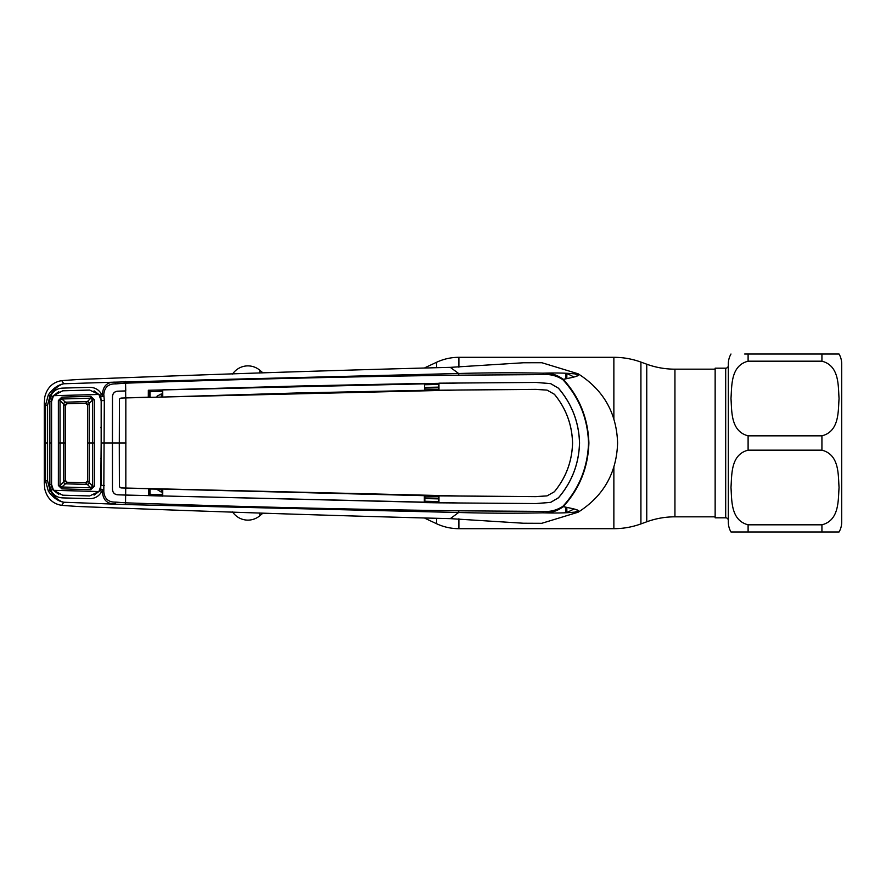 <?xml version="1.0" encoding="UTF-8"?>
<svg xmlns="http://www.w3.org/2000/svg" width="886" height="886" viewBox="0 0 886 886"><rect width="100%" height="100%" fill="white"/><g stroke="black" fill="none" stroke-linecap="round" stroke-linejoin="round"><path stroke-width="1.33" d="M424.948 518.299L436.621 523.748A52.728 52.728 0 0 0 458.904 528.687L613.865 528.687A79.098 79.098 0 0 0 640.921 523.914L646.758 521.788L646.758 364.212L640.921 362.086A79.098 79.098 0 0 0 613.865 357.313L458.904 357.313A52.728 52.728 0 0 0 436.621 362.252L424.948 367.701M646.758 521.788A82.387 82.387 0 0 1 674.944 516.826L674.944 369.174A82.387 82.387 0 0 1 646.758 364.212M715.146 369.174L674.944 369.174M715.146 516.826L674.944 516.826M841.7 522.098L841.7 363.902L841.7 522.098A19.769 19.769 0 0 1 839.053 531.977L825.353 531.977M841.7 363.902A19.769 19.769 0 0 0 839.053 354.023L821.931 354.023L839.053 354.023M821.931 361.189C839.507 365.73 838.112 385.775 839.053 398.534C838.112 411.27 839.452 431.393 821.931 435.834L748.105 435.834C730.529 431.294 731.914 411.237 730.983 398.49C731.914 385.753 730.585 365.63 748.105 361.189L821.931 361.189L821.931 354.023L744.694 354.023M821.931 450.166C839.507 454.706 838.112 474.763 839.053 487.51C838.112 500.247 839.452 520.37 821.931 524.811L748.105 524.811C730.529 520.27 731.914 500.225 730.983 487.466C731.914 474.73 730.585 454.607 748.105 450.166L821.931 450.166L821.931 435.834M730.983 354.023A19.769 19.769 0 0 0 728.325 363.902L728.325 522.098A19.769 19.769 0 0 0 730.983 531.977L839.053 531.977M725.689 517.812A2.636 2.636 0 0 1 728.325 520.447L728.325 365.553A2.636 2.636 0 0 1 725.689 368.188L715.146 368.188L715.146 517.812L725.689 517.812L725.689 368.188M744.694 531.977L730.983 531.977M263.009 372.917L259.775 370.204L259.775 373.039M263.009 513.083L259.775 515.796A18.451 18.451 0 0 1 232.553 511.898M232.553 374.102A18.451 18.451 0 0 1 259.775 370.204M161.883 397.083L297.131 392.974L424.35 390.327L535.875 389.408L547.039 390.106L554.426 394.27C565.988 408.424 572.035 424.66 572.544 443C572.035 461.34 565.988 477.576 554.403 491.708C566.01 477.632 572.057 461.385 572.577 443L572.544 443M161.385 396.607L161.108 394.015L157.021 396.208M162.315 393.971L161.108 394.015M162.315 391.247L149.956 391.734L149.989 396.95A1.982 0.587 179.7 0 0 149.479 396.983M458.837 510.823L458.627 512.507L125.513 504.555L63.77 502.229C58.066 501.232 52.916 497.544 48.342 491.165L45.518 480.766L45.518 405.234L48.342 394.835C52.916 388.456 58.066 384.768 63.77 383.771C58.786 384.945 54.212 388.921 50.059 395.688L50.867 395.699C53.304 390.903 57.213 388.378 62.596 388.112L89.63 387.348C95.001 387.392 98.988 389.729 101.613 394.348L103.806 394.381L104.315 400.561L103.806 491.619C104.548 498.84 108.524 502.34 115.745 502.107L125.668 502.827C237.282 506.692 348.342 509.35 458.837 510.823L543.472 511.41C550.472 511.909 556.951 510.192 562.931 506.271L563.263 506.67C583.066 510.591 577.129 510.347 578.126 512.208C603.466 496.116 616.623 473.046 617.597 443C616.623 412.954 603.466 389.884 578.126 373.792C578.946 374.977 570.883 372.264 542.985 373.183C550.372 372.762 557.139 374.811 563.263 379.33C579.522 397.194 588.071 418.413 588.902 443C588.116 467.454 579.577 488.684 563.263 506.67C557.139 511.189 550.372 513.238 542.985 512.817C515.973 513.415 487.854 513.315 458.627 512.507L450.31 518.642L523.471 523.238L541.401 523.305M438.492 498.873L424.859 498.574M424.859 501.266L438.492 501.554M424.859 497.921L438.492 498.198M438.492 496.404L424.859 496.127M102.455 394.325C102.953 386.041 107.128 381.977 114.992 382.154L458.627 373.493L450.31 367.358L523.471 362.762L541.878 362.728L578.126 373.792C578.049 375.476 581.438 375.786 563.263 379.33L562.931 379.729C556.962 375.808 550.472 374.102 543.472 374.59L458.837 375.177C348.342 376.65 237.282 379.308 125.668 383.173L115.745 383.893C108.524 383.66 104.548 387.16 103.806 394.381M424.859 389.873L438.492 389.585M438.492 387.802L424.859 388.079M438.492 384.446L424.859 384.734M424.859 387.426L438.492 387.127M573.929 377.037A75.509 75.509 0 0 0 566.841 373.56L566.841 378.632M566.841 507.368L566.841 512.44A75.509 75.509 0 0 0 573.929 508.963M543.472 511.41L542.985 512.817C571.769 513.736 578.868 510.967 578.126 512.208L541.878 523.272M458.837 375.177L458.627 373.493C487.854 372.685 515.973 372.585 542.985 373.183L543.472 374.59M48.342 394.835L50.059 395.688L47.534 405.112L47.534 480.888L50.059 490.312C54.212 497.079 58.786 501.044 63.77 502.229L61.732 505.363L77.536 506.471C213.648 511.776 337.909 515.829 450.31 518.642M47.534 405.112L45.518 405.234L44.3 403.174L44.3 482.826L45.518 480.766L47.534 480.888M44.3 482.826L44.765 488.939C47.102 498.375 52.761 503.846 61.732 505.363M94.093 495.13L100.018 490.689L100.749 489.138L102.455 489.869L101.613 491.652C98.988 496.271 95.001 498.608 89.63 498.652L62.596 497.888C57.213 497.622 53.304 495.097 50.867 490.301L48.342 491.165M58.797 391.612L52.385 396.54L51.133 401.391L51.133 484.609L52.385 489.46L50.867 490.301L49.472 484.731L49.483 443L51.598 443L51.565 401.535L53.525 395.688L98.9 394.458L89.641 390.05L62.673 390.815L53.525 395.688M44.3 403.174L44.765 397.061C47.102 387.625 52.761 382.154 61.732 380.637L77.536 379.529C213.648 374.224 337.909 370.171 450.31 367.358M162.315 494.753L149.956 494.266L149.989 489.05A1.982 0.587 -179.7 0 1 149.49 489.017M115.745 383.893L114.992 382.154L63.77 383.771L61.732 380.637M51.155 443L49.483 443L49.472 401.269L50.867 395.699L52.385 396.54M115.745 502.107L114.992 503.846C107.128 504.023 102.953 499.97 102.455 491.675L100.018 490.689M103.806 491.619L102.455 491.675M424.859 502.451L424.859 495.85L438.492 496.049L438.492 502.65L125.646 495.041L125.513 504.555M125.757 495.075L458.782 502.971L536.085 503.591L550.649 502.384L558.479 497.799C571.924 482.05 578.946 463.777 579.544 443C578.946 422.223 571.924 403.95 558.479 388.201L550.638 383.649L536.085 382.453L438.947 383.173L438.98 390.106L424.859 390.15L424.383 383.394L297.153 386.052L162.725 389.84L162.758 396.762L162.315 389.951L148.327 390.261L148.294 397.183L125.723 397.88L125.646 390.959L117.583 391.235C114.527 391.568 112.832 393.318 112.489 396.485L112.456 489.515L112.356 443L119.278 443L119.4 486.635L120.983 487.92L458.682 495.983L535.875 496.636L547.039 495.894L554.426 491.73L547.039 495.894L535.875 496.592L438.98 495.894L438.947 502.827L424.339 502.595L424.35 495.673L125.723 488.12L125.646 495.041L117.583 494.765C114.527 494.432 112.832 492.682 112.489 489.515C112.799 492.716 114.504 494.477 117.583 494.809L125.635 495.075M562.931 506.271C579.156 488.563 587.684 467.465 588.525 443C587.728 418.657 579.2 397.57 562.931 379.729M558.446 388.234C571.891 403.994 578.901 422.257 579.499 443C578.901 463.743 571.891 482.006 558.446 497.766L550.638 502.351L536.085 503.547L438.947 502.827M125.834 488.086L125.834 397.914L458.682 390.017L535.875 389.364L547.039 390.106L554.403 394.292C566.01 408.368 572.057 424.615 572.577 443M126.067 443L119.311 443L119.433 399.065L120.983 398.08L125.834 397.914M119.433 399.065L119.433 486.935M120.983 487.92L125.723 488.075M120.983 398.08L125.723 397.925M424.383 383.394L424.859 390.15M148.726 397.017L148.726 390.361M148.327 390.261L458.782 383.029L536.085 382.409L550.649 383.616L558.479 388.201M438.492 496.049L424.859 495.85M156.667 489.238L161.108 491.985L161.385 489.393L162.315 489.426L162.315 496.049L148.726 495.639L148.726 488.983L162.758 489.238L162.725 496.16M148.726 495.639L148.726 488.983M103.795 489.814L100.749 489.138L101.159 443L112.312 443L112.456 396.485C112.799 393.284 114.504 391.523 117.583 391.191L125.635 390.925M424.859 383.549L438.492 383.35L438.492 389.951M125.757 390.925L125.513 381.445M100.018 395.311L101.613 394.348L102.455 396.131L100.749 396.862L100.018 395.311L94.093 390.87M51.133 401.391L49.472 401.269M49.472 484.731L51.133 484.609M52.385 489.46L58.797 494.388M104.315 485.439L101.159 485.362M104.282 443L101.159 443L101.214 400.638L104.315 400.561M101.159 400.638L100.749 396.862L103.795 396.186M161.108 491.985L162.315 492.029M89.231 403.329L89.231 482.671A1.982 1.506 -44.7 0 1 87.426 484.443L65.331 483.811A1.982 1.539 47.3 0 1 63.692 482.039L65.276 480.301L65.276 405.699A1.982 1.982 -0 0 1 67.203 403.717L85.599 403.208A1.982 1.982 0 0 1 87.636 405.179L87.636 443L87.636 405.179A1.982 1.982 0 0 0 85.599 403.208L87.426 401.557A1.982 1.506 44.7 0 1 89.22 403.34A1.982 1.506 44.7 0 0 87.437 401.546L90.749 398.202L61.865 398.999L67.203 403.717L65.276 405.699L60.026 400.583L60.038 443L58.376 443L58.365 400.505L61.843 397.138L90.737 396.319L94.414 399.807L92.631 399.896L87.636 405.179L85.654 403.208L67.203 403.728A1.982 1.982 134.1 0 0 65.276 405.699L65.276 480.301A1.982 1.982 -134.1 0 0 67.203 482.272L65.276 480.301A1.982 1.982 0 0 0 67.203 482.283L85.599 482.792A1.982 1.982 -0 0 0 87.636 480.821L87.636 480.821A1.982 1.982 0 0 1 85.599 482.792L67.203 482.272L61.865 487.001L90.749 487.798L92.631 486.104L87.636 480.821L87.636 443L87.636 480.821L85.599 482.792L90.749 487.798L90.737 489.681L61.843 488.862L58.365 485.495L58.376 443L60.038 443L60.026 485.417L61.865 487.001L61.843 488.862M94.414 399.807L94.414 486.192L92.631 486.104L92.631 399.896L90.749 398.202L90.737 396.319M94.414 486.192L90.737 489.681M51.598 443L51.565 484.465L53.525 490.312L62.673 495.185L89.641 495.95L98.9 491.542L101.17 485.229L101.292 443M101.259 457.42L100.716 458.749M100.716 427.251L101.259 428.58M53.525 490.312L98.9 491.542M101.159 443L101.17 400.771L98.9 394.458M87.437 401.546L65.331 402.189A1.982 1.539 -47.3 0 0 63.692 403.961L63.681 482.05L60.026 485.417L58.365 485.495M60.038 443L65.276 443M65.32 483.834A1.982 1.539 47.5 0 1 63.681 482.05M89.231 482.671A1.982 1.506 -44.7 0 1 87.437 484.454M87.636 443L94.425 443M65.32 402.166A1.982 1.539 -47.5 0 0 63.681 403.95M61.843 397.138L61.865 398.999L60.026 400.583L58.365 400.505M640.921 523.914L640.921 362.086M613.865 528.687L613.865 467.21M613.865 418.79L613.865 357.313M458.904 528.687L458.904 518.764M458.904 367.236L458.904 357.313M436.621 523.748L436.621 518.509M436.621 367.491L436.621 362.252M821.931 531.977L821.931 524.811M748.105 524.811L748.105 531.977M748.105 435.834L748.105 450.166M748.105 354.023L748.105 361.189M259.775 512.961L259.775 515.796M578.037 375.62A78.799 78.799 0 0 0 574.804 373.759M574.804 512.241A78.799 78.799 0 0 0 578.037 510.38M565.789 507.157L565.789 512.784M565.789 373.216L565.789 378.843M148.726 494.056A1.982 0.642 -179.7 0 0 149.956 494.266M47.656 443L45.651 443M148.726 391.944A1.982 0.642 179.7 0 1 149.956 391.734"/></g></svg>
